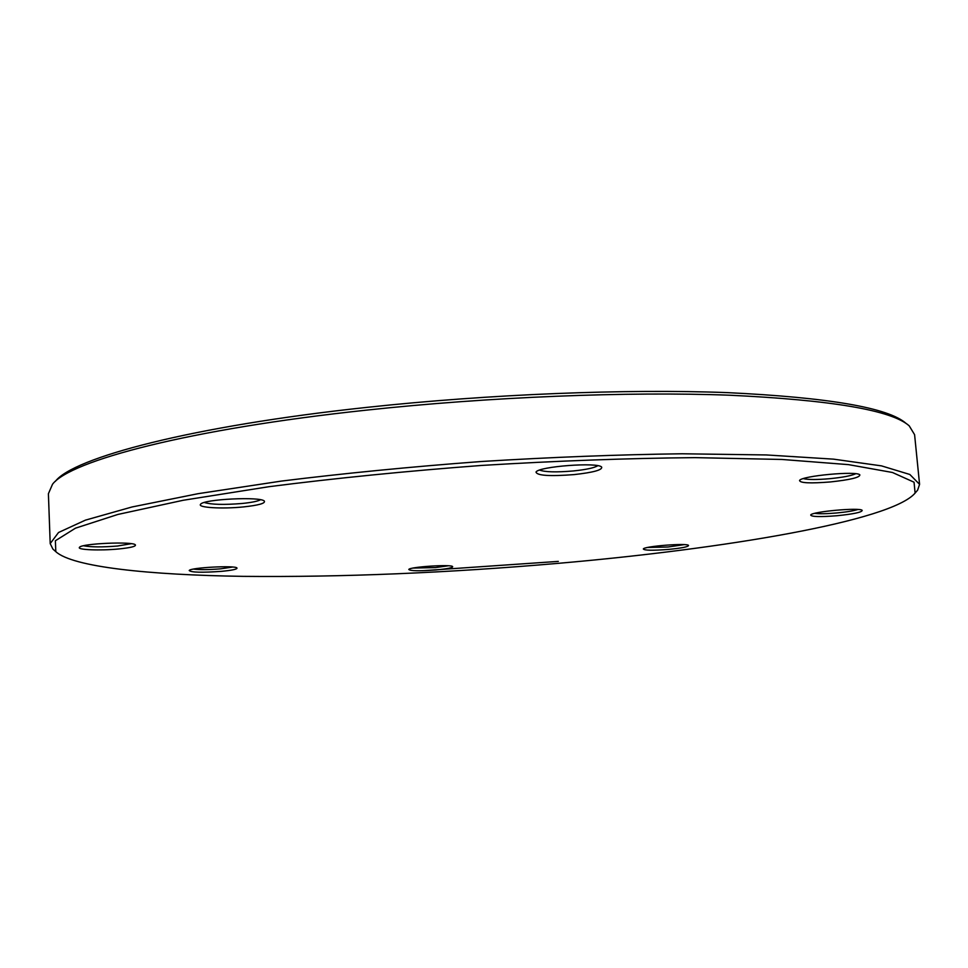<?xml version="1.0" encoding="UTF-8"?>
<svg xmlns="http://www.w3.org/2000/svg" width="968" height="968" viewBox="0 0 968 968"><rect width="100%" height="100%" fill="white"/><g stroke="black" fill="none" stroke-linecap="round" stroke-linejoin="round"><path stroke-width="1.45" d="M558.33 561.392L422.471 570.721M54.559 550.55L52.913 549.086L50.203 543.605L58.516 532.509L85.414 520.143L132.023 506.978L198.041 493.692L281.325 481.096C344.245 473.316 410.916 466.782 481.314 461.506C551.772 457.174 618.709 454.597 682.101 453.774L766.329 454.948L833.533 459.147L881.497 465.874L909.835 474.477L919.576 484.339L917.628 490.135L916.2 491.804M919.576 484.339L914.591 434.68L909.218 425.847C891.673 410.263 831.754 400.05 729.485 395.21C627.942 391.399 489.772 396.856 366.4 410.142C188.966 429.042 70.12 460.768 52.514 484.254L48.4 493.728L50.203 543.605M55.345 481.374C73.072 457.816 191.192 426.15 367.138 407.346C489.481 394.133 626.465 388.761 727.27 392.621C828.802 397.509 888.394 407.758 906.024 423.379M221.539 571.338C201.985 572.729 191.204 572.451 189.196 570.515C190.285 567.575 235.708 565.215 236.978 568.01C237.329 569.196 232.187 570.309 221.539 571.338M435.987 569.946C419.229 571.168 410.166 571.011 408.786 569.45C409.597 566.885 451.548 564.15 452.661 566.607C452.794 567.756 447.228 568.869 435.987 569.946M668.452 549.425C652.589 550.623 644.216 550.465 643.321 548.953C644.119 546.255 687.256 542.879 688.538 545.42C688.466 546.787 681.762 548.13 668.452 549.425M836.945 515.738C820.017 517.057 811.257 516.803 810.688 514.988C811.741 511.636 860.395 507.256 862.21 510.378C862.016 512.241 853.595 514.032 836.945 515.738M243.476 506.917C222.434 509.107 197.133 507.643 200.57 504.292C203.014 499.149 261.626 496.33 264.385 501.182C265.329 503.396 258.359 505.308 243.476 506.917M574.254 474.586C549.655 476.474 536.913 475.627 536.018 472.057C538.45 466.455 598.345 461.93 601.66 467.12C602.435 469.976 593.299 472.457 574.254 474.586M830.387 481.943C810.276 483.54 800.004 483.056 799.556 480.491C801.238 475.917 857.14 470.69 859.862 474.877C859.947 477.454 850.122 479.813 830.387 481.943M558.112 563.352C724.27 548.929 891.334 521.087 915.111 493.075L914.046 482.209L892.448 472.481L848.488 464.628L781.987 459.461L695.06 457.634C628.28 458.239 557.12 460.841 481.58 465.439C406.112 471.126 335.255 478.216 269.007 486.686L183.133 500.287L117.951 514.431L75.468 528.177L55.382 540.749L55.805 551.651C72.564 567.091 149.157 574.98 243.234 576.359C342.14 577.291 447.095 572.959 558.112 563.352M118.798 548.953C100.406 550.792 76.678 549.872 79.473 547.331C81.191 543.484 133.572 541.233 135.399 544.899C136.04 546.412 130.511 547.767 118.798 548.953M83.563 545.758C90.823 547.162 102.16 547.259 117.576 546.012L131.237 543.701M204.357 502.489C211.29 504.63 223.911 504.957 242.242 503.469C251.668 502.501 257.742 501.267 260.477 499.766M539.636 470.097C545.117 472.118 556.394 472.396 573.479 470.944C586.257 469.601 594.352 467.859 597.764 465.717M803.367 478.628C808.038 479.789 816.931 479.801 830.048 478.664C842.862 477.369 851.416 475.724 855.724 473.739M814.778 513.342C819.206 513.96 826.503 513.839 836.654 512.967C846.601 512.024 853.667 510.85 857.854 509.483M647.58 547.477L668.017 547.005L684.073 544.633M413.106 568.059L435.322 567.611L448.208 565.784M193.467 569.099C199.71 569.874 208.761 569.789 220.595 568.833L232.623 567.042M915.111 493.075L917.628 490.135M55.805 551.651L52.913 549.086"/></g></svg>
